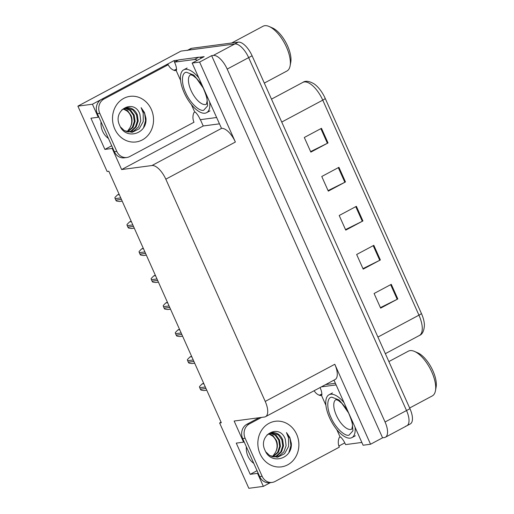 <?xml version="1.0" encoding="UTF-8"?>
<svg xmlns="http://www.w3.org/2000/svg" width="514" height="514" viewBox="0 0 514 514"><rect width="100%" height="100%" fill="white"/><g stroke="black" fill="none" stroke-linecap="round" stroke-linejoin="round"><path stroke-width="0.77" d="M253.775 463.365A17.27 15.375 -97.6 0 1 246.36 446.801M219.337 123.848L203.223 125.981L200.396 119.666M174.638 62.072L174.002 60.646L178.397 60.067M199.676 57.24L204.174 56.649L192.152 63.068L221.521 128.384A16.191 6.997 -118.1 0 1 235.38 142.037L199.612 62.078L192.152 63.068M333.978 380.129L363.096 445.227L370.555 444.237L334.787 364.272A16.191 6.997 -118.1 0 1 335.102 379.525L265.545 416.674A16.191 6.997 -118.1 0 0 265.224 401.421L165.816 179.187A16.191 6.997 -118.1 0 0 151.964 165.527L121.638 169.549L203.223 125.981M382.577 437.812L211.633 55.66L213.336 55.428A16.191 6.997 61.9 0 1 227.194 69.088L385.057 421.994A16.191 6.997 61.9 0 1 385.371 437.247A16.191 6.997 61.9 0 1 384.286 437.587L382.577 437.812L370.555 444.237M221.071 422.187L219.613 422.964L248.834 488.3L263.361 486.372L270.338 482.646M338.893 446.036L344.798 442.888M98.804 116.929L98.238 117.237L92.417 104.213L77.89 106.141L180.941 51.111L234.808 43.966A16.191 6.997 61.9 0 1 248.66 57.626L406.523 410.525A16.191 6.997 61.9 0 1 406.837 425.778A16.191 6.997 61.9 0 1 405.752 426.125M92.417 104.213L174.002 60.646M199.612 62.078L211.633 55.66M77.89 106.141L107.111 171.477L108.82 171.252L221.316 422.739L219.613 422.964M244.15 441.847L243.578 442.149L234.14 421.037L264.459 417.015A16.191 6.997 -118.1 0 0 265.545 416.674M121.638 169.549L112.2 148.437L112.765 148.135M263.361 486.372L257.54 473.355L258.105 473.053M98.238 117.237L90.927 118.207L104.888 149.407L112.2 148.437M243.578 442.149L236.267 443.119L250.228 474.326L257.54 473.355M250.228 474.326L257.045 470.683M101.02 121.882A17.27 15.375 82.4 0 0 108.428 138.446M104.888 149.407L111.705 145.764M187.167 50.481A16.191 6.997 61.9 0 1 188.252 50.141L234.808 43.966A16.191 6.997 61.9 0 1 248.66 57.626L406.523 410.525A16.191 6.997 61.9 0 1 406.837 425.778L385.371 437.247M321.481 128.314L304.307 137.489L310.848 152.112L328.022 142.943L321.481 128.314M310.623 151.611L327.399 143.265A4.318 0.623 -24.1 0 0 328.022 142.943M338.932 167.32L321.758 176.495L328.298 191.118L345.472 181.95L338.932 167.32M328.073 190.617L344.849 182.271A4.318 0.623 -24.1 0 0 345.472 181.95M391.276 284.338L374.096 293.507L380.643 308.137L397.817 298.962L391.276 284.338M380.418 307.629L397.194 299.289A4.318 0.623 -24.1 0 0 397.817 298.962M373.826 245.332L356.652 254.501L363.192 269.13L380.366 259.955L373.826 245.332M362.968 268.629L379.743 260.283A4.318 0.623 -24.1 0 0 380.366 259.955M356.375 206.326L339.201 215.501L345.749 230.124L362.923 220.956L356.375 206.326M345.517 229.623L362.293 221.277A4.318 0.623 -24.1 0 0 362.923 220.956M325.227 98.437A5.397 0.777 155.9 0 1 322.766 100.146A21.588 9.329 -118.1 0 0 302.849 82.394C305.451 80.531 309.216 81.026 314.138 83.891A19.429 8.397 61.9 0 1 325.227 98.437L421.409 313.456A19.429 8.397 61.9 0 1 424.41 325.285C424.044 330.965 422.367 334.376 419.366 335.501A21.588 9.329 -118.1 0 0 418.949 315.166A5.397 0.777 -24.1 0 0 421.409 313.456M187.668 50.218L190.604 48.65A16.191 6.997 61.9 0 1 191.69 48.303L238.245 42.129A16.191 6.997 61.9 0 1 252.098 55.788L409.96 408.694A16.191 6.997 61.9 0 1 410.275 423.947L406.837 425.778M119.1 194.234L117.443 194.902L114.905 197.511A2.699 2.403 -97.6 0 0 115.168 198.648L115.817 200.113A2.699 2.403 -97.6 0 0 116.479 201.032L119.434 201.494L122.184 201.128M131.186 221.245L129.522 221.913L126.99 224.522A2.699 2.403 -97.6 0 0 127.247 225.659L127.902 227.124A2.699 2.403 -97.6 0 0 128.564 228.043L131.513 228.505L134.27 228.139M143.265 248.256L141.607 248.924L139.069 251.532A2.699 2.403 -97.6 0 0 139.333 252.67L139.988 254.134A2.699 2.403 -97.6 0 0 140.65 255.053L143.599 255.516L146.349 255.15M155.35 275.273L153.686 275.934L151.155 278.543A2.699 2.403 -97.6 0 0 151.412 279.68L152.067 281.145A2.699 2.403 -97.6 0 0 152.729 282.07L155.678 282.527L158.434 282.16M167.435 302.283L165.771 302.945L163.234 305.554A2.699 2.403 -97.6 0 0 163.497 306.691L164.152 308.156A2.699 2.403 -97.6 0 0 164.814 309.081L167.763 309.537L170.513 309.171M265.031 450.348C257.373 435.14 279.43 422.887 285.251 439.072L286.105 445.689L283.837 451.909L278.986 455.989L272.838 456.766L269.734 455.59L277.502 457.254L284.595 453.682L288.605 446.396L288.547 437.967L286.478 432.557L289.825 437.472L291.309 443.331C292.672 459.028 270.833 465.311 265.031 450.348M265.777 451.838L269.734 455.584M272.953 456.785L278.421 452.224L280.426 446.261L279.52 440.023L276.012 435.172L270.39 432.961M272.587 456.721L277.65 452.326L279.655 446.364L278.749 440.125L275.241 435.274L270.011 433.09M274.206 456.907L277.065 455.912L281.518 451.812L283.522 445.85L282.616 439.611C280.541 434.966 277.245 432.608 272.741 432.55L267.023 434.883M273.956 456.895L276.294 456.014L280.74 451.915L282.745 445.953L281.839 439.714L278.337 434.863L271.527 432.679M268.52 433.797L272.638 436.11A12.201 10.858 -97.6 0 1 275.883 440.504A12.201 10.858 -97.6 0 1 274.984 453.142C277.599 449.152 278.08 444.912 276.423 440.434L272.921 435.583L268.893 433.591M272.446 456.689L274.984 453.142M336.747 429.511L340.127 437.061L339.272 437.517A10.794 9.612 -97.6 0 0 339.324 447.154L275.086 481.457A10.794 9.612 -97.6 0 1 272.144 482.408L269.709 482.73A10.794 9.612 -97.6 0 1 259.698 476.613L242.685 438.583A10.794 9.612 -97.6 0 1 246.913 424.249L259.127 417.721M272.144 482.408A10.794 9.612 -97.6 0 1 262.14 476.292L245.127 438.262A10.794 9.612 -97.6 0 1 249.354 423.921L261.568 417.4M325.915 405.283L321.372 395.131L320.511 395.587A10.794 9.612 -97.6 0 1 314.15 390.717M340.127 437.061L340.615 436.996A10.794 4.665 61.9 0 1 345.569 444.604L361.856 442.445M319.348 395.234A5.397 0.777 155.9 0 1 321.86 394.065M320.068 387.556A10.794 4.665 61.9 0 1 321.86 395.067L321.372 395.131M336.117 384.909L321.359 386.869M335.391 383.283L325.658 384.575M288.932 452.397L290.892 445.619L290.024 438.558L286.478 432.557M119.691 125.435C112.026 110.227 134.09 97.968 139.911 114.153L140.765 120.771L138.497 126.99L133.646 131.07L127.498 131.847L124.394 130.672L132.156 132.342L139.249 128.763L143.265 121.477L143.2 113.048L141.132 107.644L144.479 112.553L145.97 118.413C147.332 134.109 125.493 140.399 119.691 125.435M120.43 126.926L124.394 130.672M127.613 131.867L133.081 127.305L135.086 121.343L134.18 115.104L130.672 110.253L125.043 108.043M127.241 131.802L132.304 127.408L134.308 121.445L133.402 115.207L129.894 110.356L124.671 108.171M128.86 131.989L131.725 130.999L136.171 126.894L138.182 120.931L137.277 114.693C135.195 110.047 131.905 107.696 127.401 107.632L121.683 109.964M128.616 131.976L130.948 131.102L135.4 126.997L137.405 121.034L136.499 114.795L132.991 109.945L126.187 107.76M123.18 108.878L127.299 111.191A12.201 10.858 -97.6 0 1 130.543 115.586A12.201 10.858 -97.6 0 1 129.644 128.224C132.259 124.234 132.74 120 131.083 115.515L127.575 110.664L123.546 108.672M127.106 131.777L129.644 128.224M191.407 104.593L194.787 112.142L193.926 112.605A10.794 9.612 -97.6 0 0 193.984 122.236L129.746 156.539A10.794 9.612 -97.6 0 1 126.804 157.49L124.362 157.817A10.794 9.612 -97.6 0 1 114.359 151.701L97.345 113.671A10.794 9.612 -97.6 0 1 101.573 99.33L165.81 65.027L168.245 64.706A10.794 9.612 -97.6 0 0 175.171 70.669L176.032 70.212L180.568 80.364M126.804 157.49A10.794 9.612 -97.6 0 1 116.794 151.373L99.78 113.343A10.794 9.612 -97.6 0 1 104.008 99.009L168.245 64.706M201.559 58.043A10.794 4.665 -118.1 0 0 198.77 57.208L178.782 59.862L174.49 62.155A10.794 4.665 61.9 0 1 176.514 70.148L176.032 70.212M198.77 57.208L194.478 59.502A10.794 4.665 61.9 0 1 197.267 60.337M194.787 112.142L195.275 112.078A10.794 4.665 61.9 0 1 200.222 119.685L216.51 117.526M174.008 70.322A5.397 0.777 155.9 0 1 176.52 69.152M194.478 59.502L174.49 62.155M143.586 127.478L145.546 120.706L144.685 113.645L141.132 107.644M352.058 420.542L352.951 430.803L348.98 435.197C344.547 436.553 334.955 427.14 331.022 417.554C326.371 408.09 326.814 397.213 331.864 397.181L339.124 400.008L347.079 409.414M355.058 427.256A24.286 10.492 61.9 0 1 351.917 437.607A24.286 10.492 61.9 0 1 329.506 417.638A24.286 10.492 61.9 0 1 329.037 394.758A24.286 10.492 61.9 0 1 344.078 402.7M409.652 408L432.293 395.909A25.366 10.961 -118.1 0 0 435.467 390.698A25.366 10.961 -118.1 0 0 431.799 372.014A25.366 10.961 -118.1 0 0 414.49 351.415A25.366 10.961 -118.1 0 0 410.095 350.619A25.366 10.961 -118.1 0 0 408.392 351.152L388.88 361.573M435.467 390.698L436.11 387.132A22.128 9.56 -118.1 0 0 431.355 367.651A22.128 9.56 -118.1 0 0 417.811 352.861L414.49 351.415M206.712 95.623L207.611 105.884L203.64 110.279C199.201 111.634 189.615 102.222 185.676 92.636C181.031 83.172 181.474 72.294 186.518 72.268L193.784 75.095L201.739 84.495M209.718 102.337A24.286 10.492 61.9 0 1 206.577 112.694A24.286 10.492 61.9 0 1 184.166 92.719A24.286 10.492 61.9 0 1 183.691 69.84A24.286 10.492 61.9 0 1 198.732 77.787M264.305 83.088L286.953 70.996A25.366 10.961 -118.1 0 0 290.121 65.786A25.366 10.961 -118.1 0 0 286.459 47.095A25.366 10.961 -118.1 0 0 269.143 26.497A25.366 10.961 -118.1 0 0 264.749 25.7A25.366 10.961 -118.1 0 0 263.052 26.24L231.653 43.009M290.121 65.786L290.77 62.22A22.128 9.56 -118.1 0 0 286.015 42.733A22.128 9.56 -118.1 0 0 272.471 27.949L269.143 26.497M179.514 329.294L177.857 329.956L175.319 332.564A2.699 2.403 -97.6 0 0 175.576 333.702L176.231 335.167A2.699 2.403 -97.6 0 0 176.893 336.092L179.842 336.548L182.598 336.182M191.6 356.305L189.936 356.973L187.404 359.575A2.699 2.403 -97.6 0 0 187.661 360.719L188.317 362.177A2.699 2.403 -97.6 0 0 188.979 363.102L191.928 363.559L194.684 363.192M203.679 383.315L202.021 383.984L199.483 386.592A2.699 2.403 -97.6 0 0 199.747 387.729L200.396 389.188A2.699 2.403 -97.6 0 0 201.064 390.113L204.013 390.569L206.763 390.21M385.057 421.994L409.96 408.694M227.194 69.088L252.098 55.788M213.336 55.428L238.245 42.129M165.816 179.187L235.38 142.037M265.224 401.421L334.787 364.272M151.964 165.527L221.521 128.384M271.488 99.138L302.849 82.394A21.588 9.329 -118.1 0 0 302.733 82.458M377.918 337.075L418.949 315.166L322.766 100.146L281.736 122.056M191.69 48.303L188.252 50.141M355.759 206.66L362.293 221.277M373.203 245.666L379.743 260.283M390.653 284.666L397.194 299.289M338.308 167.654L344.849 182.271M320.858 128.648L327.399 143.265M119.293 194.658L117.443 194.902M120.745 197.909L115.168 198.648M121.4 199.368L115.817 200.113M131.372 221.669L129.522 221.913M132.83 224.92L127.247 225.659M133.479 226.385L127.902 227.124M143.457 248.68L141.607 248.924M144.909 251.931L139.333 252.67M145.565 253.396L139.988 254.134M155.536 275.69L153.686 275.934M156.995 278.941L151.412 279.68M157.65 280.406L152.067 281.145M167.622 302.701L165.771 302.945M169.074 305.952L163.497 306.691M169.729 307.417L164.152 308.156M260.071 453.836A22.995 20.47 -97.6 0 1 269.073 423.298A22.995 20.47 -97.6 0 1 296.655 434.298A22.995 20.47 -97.6 0 1 287.654 464.842A22.995 20.47 -97.6 0 1 260.071 453.836M272.741 432.55A12.201 10.858 82.4 0 0 271.887 432.621A12.201 10.858 82.4 0 0 271.739 432.64M259.698 476.613L262.14 476.292M245.127 438.262L242.685 438.583M249.354 423.921L246.913 424.249M114.731 128.918A22.995 20.47 -97.6 0 1 123.733 98.38A22.995 20.47 -97.6 0 1 151.315 109.386A22.995 20.47 -97.6 0 1 142.314 139.924A22.995 20.47 -97.6 0 1 114.731 128.918M127.401 107.632A12.201 10.858 82.4 0 0 126.547 107.709A12.201 10.858 82.4 0 0 126.399 107.728M114.359 151.701L116.794 151.373M99.78 113.343L97.345 113.671M104.008 99.009L101.573 99.33M351.749 429.132A16.731 7.228 61.9 0 1 350.76 429.453A16.731 7.228 61.9 0 1 336.355 415.351A16.731 7.228 61.9 0 1 335.983 399.609M206.41 104.213A16.731 7.228 61.9 0 1 205.42 104.535A16.731 7.228 61.9 0 1 191.015 90.432A16.731 7.228 61.9 0 1 190.643 74.697L193.026 75.584L196.521 78.443L203.191 87.958C206.313 95.283 207.585 99.877 206.994 101.733L206.455 104.194M179.701 329.712L177.857 329.956M181.159 332.963L175.576 333.702M181.815 334.428L176.231 335.167M191.786 356.722L189.936 356.973M193.238 359.973L187.661 360.719M193.894 361.438L188.317 362.177M203.872 383.733L202.021 383.984M205.324 386.984L199.747 387.729M205.979 388.449L200.396 389.188M419.366 335.501L385.346 353.671M336.027 399.59L338.366 400.502L341.861 403.361L348.531 412.877C351.66 420.201 352.925 424.789 352.334 426.652L351.794 429.106M332.468 392.921L329.037 394.758M355.354 435.776L351.917 437.607M187.128 68.009L183.691 69.84M210.014 110.857L206.577 112.694"/></g></svg>
